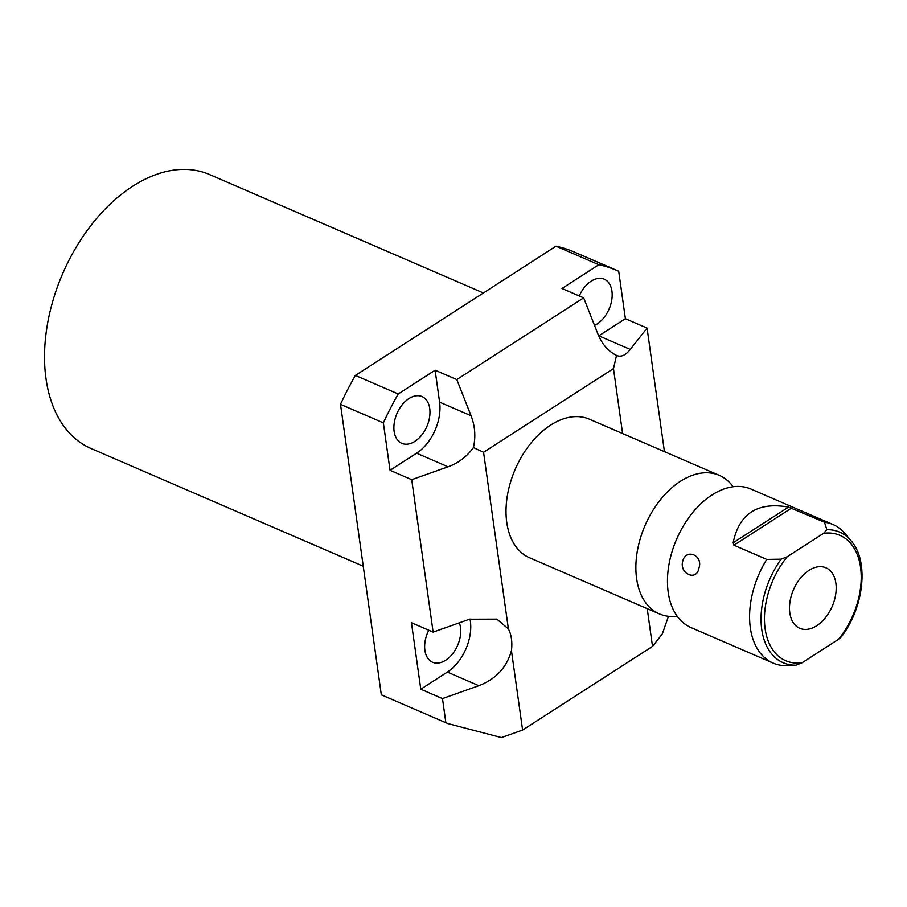 <?xml version="1.0" encoding="UTF-8"?>
<svg xmlns="http://www.w3.org/2000/svg" width="907" height="907" viewBox="0 0 907 907"><rect width="100%" height="100%" fill="white"/><g stroke="black" fill="none" stroke-linecap="round" stroke-linejoin="round"><path stroke-width="1.36" d="M411.721 479.69L433.138 632.111L411.449 622.724L420.791 689.207L442.48 698.583L478.828 685.692C495.891 679.139 506.764 667.45 511.446 650.625A39.602 25.328 113.4 0 0 508.396 628.902L483.567 452.287L473.454 447.57C466.788 456.697 458.318 463.103 448.058 466.799L411.721 479.69L390.033 470.314L383.366 422.877L340.499 404.341L381.325 694.807A241.5 154.405 -66.6 0 0 382.731 695.431L447.729 723.537L381.325 694.807M483.567 452.287L613.472 368.605L616.522 355.408C608.2 351.326 601.999 344.195 597.928 334.014L583.666 297.87L561.977 288.483L598.858 264.731L556.002 246.194A241.5 154.405 -66.6 0 1 574.437 252.101L617.304 270.637A241.5 154.405 -66.6 0 1 618.71 271.261L625.377 318.708L598.801 335.828A39.602 25.328 113.4 0 1 598.711 335.885M556.002 246.194L355.363 375.441A241.5 154.405 -66.6 0 0 340.499 404.341M442.48 698.583L445.87 722.72M447.729 723.537L501.424 737.572L522.613 730.056L511.446 650.625M508.396 628.902L496.9 619.141L469.486 619.22L433.138 632.111M522.613 730.056L652.507 646.374L647.213 608.642M668.482 616.295L662.303 633.936L652.507 646.374M622.599 433.546L613.472 368.605M719.285 475.359A75.474 48.252 -66.6 0 0 660.409 499.768A75.474 48.252 -66.6 0 0 636.612 578.598A75.474 48.252 113.4 0 0 659.378 613.903L529.529 557.748A75.474 48.252 -66.6 0 1 506.764 522.443A75.474 48.252 -66.6 0 1 530.561 443.614A75.474 48.252 -66.6 0 1 589.448 419.215L719.285 475.359A75.474 48.252 -66.6 0 1 733.117 486.742M473.454 447.57C475.835 436.596 475.041 425.984 471.062 415.735L456.799 379.591L435.111 370.215L398.23 393.978L355.363 375.441M583.666 297.87L456.799 379.591M390.033 470.314L416.596 453.194A39.602 25.328 113.4 0 0 439.6 402.141L435.111 370.215M383.366 422.877A241.5 154.405 -66.6 0 1 398.23 393.978M408.921 398.581A25.475 16.292 -66.6 0 1 422.038 396.574A25.475 16.292 -66.6 0 1 429.567 417.265A25.475 16.292 -66.6 0 1 414.93 441.346A25.475 16.292 -66.6 0 1 401.812 443.342A25.475 16.292 -66.6 0 1 394.296 422.651A25.475 16.292 -66.6 0 1 408.921 398.581M420.791 689.207L447.366 672.087A39.602 25.328 113.4 0 0 470.019 619.028M459.339 622.814A25.475 16.292 -66.6 0 1 445.7 660.228A25.475 16.292 -66.6 0 1 432.582 662.235A25.475 16.292 -66.6 0 1 428.762 630.218M598.858 264.731A241.5 154.405 -66.6 0 1 617.304 270.637M579.256 295.954A25.475 16.292 -66.6 0 1 591.126 281.204A25.475 16.292 -66.6 0 1 604.243 279.197A25.475 16.292 -66.6 0 1 611.772 299.888A25.475 16.292 -66.6 0 1 597.135 323.969A25.475 16.292 -66.6 0 1 594.527 325.398M664.434 451.641L647.065 328.085L630.263 349.433C625.513 355.408 620.932 357.392 616.522 355.408L616.828 355.555M647.065 328.085L625.377 318.708M659.378 613.903A75.474 48.252 113.4 0 0 677.144 616.17M833 524.529L750.871 489.02A75.474 48.252 -66.6 0 0 717.38 491.855A75.474 48.252 -66.6 0 0 668.198 592.248A75.474 48.252 113.4 0 0 670.08 601.205A75.474 48.252 113.4 0 0 690.964 627.565L773.093 663.074A75.474 48.252 -66.6 0 1 750.327 627.769A75.474 48.252 -66.6 0 1 766.732 559.404L733.922 545.209L733.151 542.783C739.114 513.521 757.583 501.628 788.546 507.104L824.463 522.205A75.474 48.252 -66.6 0 1 833 524.529A75.474 48.252 -66.6 0 1 844.995 533.577L850.981 540.663A71.143 45.486 113.4 0 0 826.867 529.699L824.463 522.205M698.9 568.179C696.791 581.557 679.162 573.995 682.71 561.184C685.919 547.862 703.549 555.424 698.9 568.179M766.732 559.404L781.12 559.177L787.219 556.751L823.567 533.339L826.867 529.699M787.219 556.751A68.297 43.672 113.4 0 0 765.134 628.778A68.297 43.672 113.4 0 0 802.117 662.745L796.017 665.171L781.63 665.398A75.474 48.252 -66.6 0 1 773.093 663.074M850.981 540.663C869.235 560.945 864.11 607.361 841.333 636.907L838.465 639.333A68.297 43.672 113.4 0 0 860.55 567.306A68.297 43.672 113.4 0 0 823.567 533.339M802.117 662.745L838.465 639.333M808.953 570.378A32.969 21.076 113.4 0 0 790.02 601.522A32.969 21.076 113.4 0 0 799.759 628.302A32.969 21.076 113.4 0 0 816.731 625.705A32.969 21.076 113.4 0 0 835.664 594.561A32.969 21.076 113.4 0 0 825.926 567.782A32.969 21.076 113.4 0 0 808.953 570.378M363.253 566.217L91.029 448.5A149.247 95.416 -66.6 0 1 46.008 378.684A149.247 95.416 -66.6 0 1 93.058 222.793A149.247 95.416 -66.6 0 1 209.506 174.529L483.386 292.961M448.058 466.799L416.596 453.194M471.062 415.735L439.6 402.141M630.263 349.433L598.801 335.828M478.828 685.692L447.366 672.087M733.922 545.209L791.652 508.022M788.546 507.104L733.151 542.783M781.12 559.177A71.143 45.486 113.4 0 0 761.744 629.447A71.143 45.486 113.4 0 0 796.017 665.171"/></g></svg>
